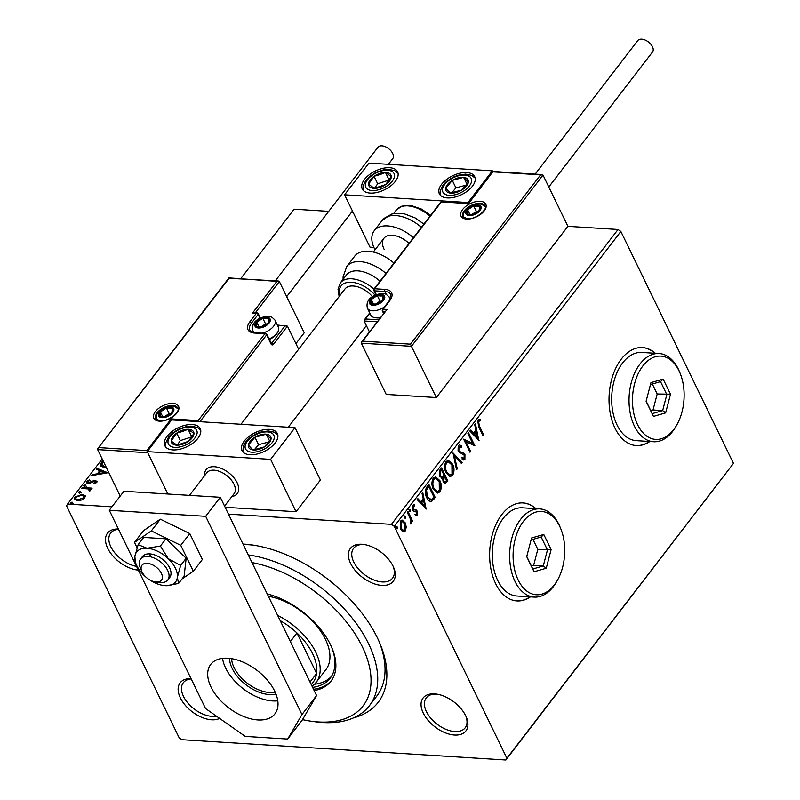 <?xml version="1.0" encoding="UTF-8"?>
<svg xmlns="http://www.w3.org/2000/svg" width="800" height="800" viewBox="0 0 800 800"><rect width="100%" height="100%" fill="white"/><g stroke="black" fill="none" stroke-linecap="round" stroke-linejoin="round"><path stroke-width="1.2" d="M243.02 544.07A115.37 66.94 37.5 0 1 251.55 544.88A115.37 66.94 37.5 0 1 377.32 637.71A115.37 66.94 37.5 0 1 379.96 643.56A115.37 66.94 37.5 0 1 353.56 717.87M248.3 554.95A110.46 64.09 37.5 0 1 368.59 643.81A110.46 64.09 37.5 0 1 369.42 705.68L376.73 696.17A110.46 64.09 -142.5 0 0 379.17 641.71M138.35 570.14A27 15.67 37.5 0 1 107.71 548.28A27 15.67 37.5 0 1 118.38 529.01M118.54 529.33A24.55 14.24 -142.5 0 0 110.67 533.07A24.55 14.24 -142.5 0 0 110.86 546.82A24.55 14.24 -142.5 0 0 136.53 566.4M393.05 566.16A27 15.67 37.5 0 1 393.67 567.53A27 15.67 37.5 0 1 381.12 585.35A27 15.67 37.5 0 1 350.63 563.5A27 15.67 37.5 0 1 363.61 544.43A27 15.67 37.5 0 1 393.05 566.16M364.63 544.59A24.55 14.24 -142.5 0 0 353.59 548.29A24.55 14.24 -142.5 0 0 353.78 562.04A24.55 14.24 -142.5 0 0 373.28 579.74A24.55 14.24 -142.5 0 0 392.52 578.2A24.55 14.24 -142.5 0 0 393.25 566.59M465.7 715.78A27 15.67 37.5 0 1 466.32 717.15A27 15.67 37.5 0 1 453.77 734.97A27 15.67 37.5 0 1 423.28 713.12A27 15.67 37.5 0 1 436.26 694.05A27 15.67 37.5 0 1 465.7 715.78M437.28 694.21A24.55 14.24 -142.5 0 0 426.25 697.91A24.55 14.24 -142.5 0 0 426.43 711.66A24.55 14.24 -142.5 0 0 445.93 729.36A24.55 14.24 -142.5 0 0 465.17 727.82A24.55 14.24 -142.5 0 0 465.9 716.21M219.64 718.41A27 15.67 37.5 0 1 180.36 697.9A27 15.67 37.5 0 1 191.03 678.63M191.19 678.95A24.55 14.24 -142.5 0 0 183.33 682.69A24.55 14.24 -142.5 0 0 183.51 696.44A24.55 14.24 -142.5 0 0 216.31 716.08M655.34 353.29A49.09 30.29 93.6 0 0 642.47 347.57A49.09 30.29 93.6 0 0 612.97 375.1A49.09 30.29 93.6 0 0 615.04 428.27A49.09 30.29 93.6 0 0 636.33 445.57A49.09 30.29 93.6 0 0 649.82 441.49M636.14 445.55A49.09 30.29 93.6 0 0 649.43 441.47M535.96 508.66A49.09 30.29 93.6 0 0 523.09 502.93A49.09 30.29 93.6 0 0 493.58 530.46A49.09 30.29 93.6 0 0 495.65 583.64A49.09 30.29 93.6 0 0 516.95 600.93A49.09 30.29 93.6 0 0 530.44 596.86M516.76 600.92A49.09 30.29 93.6 0 0 530.05 596.83M228.48 514.14L391.44 524.35L618.03 229.48L620.86 231.47L394.28 526.34L506.89 758.25L733.47 463.38L505.87 760L181.97 739.71L179.14 737.72L66.53 505.81L67.55 504.06L111.93 506.84M406.27 527.09L405.27 530.98L402.73 531.7L400.45 529.13L400.46 521.07L402.2 520.11L405.26 522.87L406.27 527.09L405.5 527.04L404.5 530.93L405.27 530.98M403.51 531.91L402.73 531.7M407.98 511.56L412.62 521.13L411.96 521.98L411.28 520.58L410.91 523.64L410.25 523.96L410.37 519.05L407.32 512.42L407.98 511.56M417.25 515.38L415.32 515.67L415.31 514.35L416.64 514.26L416.64 512.15L413.45 511.09L412.52 509.89L412.56 505.33L414.54 504.87L414.59 506.24L413.2 506.41L413.15 508.99L416.35 510.05L417.28 511.25L417.25 515.38L415.72 515.81M416.13 515.87L415.32 515.67M415.31 514.35L416.64 514.26M416.07 511.49L413.45 511.09M413.87 504.66L414.54 504.87L413.76 504.82L413.81 506.04M414.59 506.24L412.43 506.36L412.38 508.94L413.15 508.99M412.38 508.94L412.97 509.65L416.35 510.05L415.58 510L417.28 511.25M428.4 484.99L434.44 497.43L430.89 501.28L431.66 501.33C429.56 501.66 427.91 500.41 426.71 497.6C424.77 493.95 424.83 490.4 426.88 486.97L428.86 484.39L435.21 497.48L431.66 501.33L430.68 501.5M441.26 478.18L442.6 478.03L439.63 476.44L439.83 470.1L441.54 467.89L447.9 480.98L445.05 483.66L443.15 481.86L442.6 478.03L441.64 478.26M453.02 452.95L462.11 462.48L461.39 463.41L454.5 456.18L457.25 468.81L456.53 469.74L453.02 452.95M467.89 433.6L468.54 432.74L474.9 445.84L465.89 441.62L470.64 451.38L469.98 452.24L463.62 439.15L472.62 443.34L467.89 433.6M479.31 425.89L483.54 434.6L482.88 435.45L478.59 426.61L477.92 419.99L480.26 419.41L480.42 420.85L478.58 421.33L479.31 425.89L478.54 425.84L482.76 434.55L483.54 434.6M479.48 419.26L480.26 419.41L479.49 419.36L479.65 420.8L480.42 420.85M620.86 231.47L733.47 463.38M479.05 440.43L469.85 431.04L470.57 430.11L473.48 433.16L475.88 430.05L474.72 424.71L475.43 423.78L478.79 440.41M458.26 445.57L459.63 444.87L461.57 445.94L461.36 447.3L458.96 446.85L458.85 450.62L459.69 451.63L463.64 452.8L464.94 454.36L464.9 459.39L463.71 460L462.18 459.32L462.3 457.85L464.26 458.04L464.31 455.26L458.18 451.46L458.26 445.57M459.43 446.5L458.19 446.81L458.08 450.58L458.85 450.62M463.11 458.3L464.26 458.04M452.56 464.13C454.42 467.8 454.47 471.52 452.69 475.28L450.27 476.59L446.03 472.73C444.17 469.04 444.15 465.33 445.96 461.59L448.33 460.32L452.56 464.13L451.79 464.08C453.65 467.75 453.69 471.47 451.92 475.24L452.69 475.28M439.88 480.63C441.74 484.31 441.78 488.02 440.01 491.79L437.59 493.09L433.35 489.23C431.49 485.55 431.47 481.83 433.28 478.09L435.65 476.83L439.88 480.63L439.11 480.59C440.97 484.26 441.01 487.98 439.24 491.74L440.01 491.79M426.36 509.01L417.16 499.61L417.87 498.68L420.79 501.74L423.18 498.62L422.02 493.29L422.73 492.36L426.1 508.99M408.65 509.36L410.5 509.78L410.48 511.59L409.41 511.21L409.42 509.4L410.5 509.78L409.42 509.4M409.73 509.74L409.71 511.54L410.48 511.59L409.41 511.21M403.62 515.9L405.47 516.33L405.45 518.13L404.38 517.75L404.4 515.95L405.47 516.33L404.4 515.95M404.7 516.28L404.68 518.08L405.45 518.13L404.38 517.75M395.42 526.57L397.27 527L397.26 528.8L396.18 528.42L396.2 526.62L397.27 527L396.2 526.62M396.5 526.95L396.48 528.75L397.26 528.8L396.18 528.42M80.2 495.27L82.5 495.13L85.36 496.18L85 495.44L84.86 497.84L81.47 500.04L77.33 500.65L74.21 499.19L74.66 497.2L82.14 494.39L85.29 495.85M82.27 487.54L92.13 488.15L91.47 489.01L90.02 488.92L90.5 490.5L89.67 491.13L88.93 490.66L89.49 489.67L89.76 491.03L88.21 488.94L81.61 488.39L82.27 487.54L82.63 488.28L91.6 488.84M90.74 489.94L90.02 488.92L90.5 490.5M88.04 481.44L88.83 482.58L93.78 480.64L97.09 481.18L96.85 482.25L94.18 483.81L93.72 483.25L95.59 482.23L94.9 481.32L88.22 483.43L86.5 482.63L86.76 481.46L89.44 479.78L89.98 480.33L88.04 481.44L88.26 482.86M95.93 483.01L94.9 481.32M106.4 467.6L104.48 467.6L100.24 465.85L101.17 462.94L102.98 460.57M240.76 278.64L294.13 209.19L328.7 211.35M351.15 212.76L353.38 212.9M410.48 344.16L411.45 346.31L361.32 343.17L361.57 342.01L362.67 341.17L410.48 344.16L540.59 174.85L543.02 175.09L567.9 226.34L618.03 229.48M102.2 458.96L67.55 504.06M107.79 472.73L91.45 475.58L92.16 474.65L97.36 473.79L99.76 470.67L96.31 469.26L97.02 468.33L107.79 472.73M84.56 487.06L83.99 486.28L85.66 485.64L85.29 484.89L85.87 485.67L84.2 486.31L83.62 485.53L85.29 484.89L85.87 485.67M84.2 486.31L83.62 485.53L83.99 486.28M79.54 493.61L78.96 492.83L80.63 492.18L80.27 491.44L80.84 492.22L79.17 492.86L78.59 492.08L80.27 491.44L80.84 492.22M79.17 492.86L78.59 492.08L78.96 492.83M71.34 504.28L70.76 503.5L72.43 502.85L72.07 502.11L72.64 502.89L70.97 503.53L70.39 502.75L72.07 502.11L72.64 502.89M70.97 503.53L70.39 502.75L70.76 503.5M505.87 760L506.89 758.25M394.28 526.34L391.44 524.35M253.55 545.18A110.46 64.09 -142.5 0 0 243.24 544.52M535.57 508.63A49.09 30.29 93.6 0 0 522.9 502.92M654.96 353.27A49.09 30.29 93.6 0 0 642.28 347.56M100.47 466.2L101.53 463.69L101.17 462.94M101.53 463.69L103.35 461.32M102.12 465.27L106.36 467.52M105.5 467.5L105.14 466.75L105.99 466.77M103.55 461.73L101.76 464.52L102.21 466.16M101.76 464.52L105.14 466.75M97.36 473.79L97.73 474.53L92.53 475.4L92.16 474.65M97.73 474.53L100.12 471.42L99.76 470.67M97.02 469.55L97.02 468.33M97.39 469.08L106.96 472.99M99.03 473.51L99.39 474.26L104.84 473.34L100.86 471.12L99.03 473.51L104.48 472.6M95.96 482.97L95.26 482.07M86.78 482.98L86.76 481.46M87.12 482.2L88.18 481.27M89.75 480.41L89.44 479.78M89.19 483.33L90.29 483.18M90.27 483.15L89.92 482.43M91.43 482.66L91.64 481.59M92 482.34L92.91 481.86M94.12 481.39L93.78 480.64M94.14 481.39L95.87 481.21L95.51 480.46M95.87 481.21L97.16 481.58M85.66 485.64L86.24 486.42M80.63 492.18L81.21 492.97M74.45 499.55L74.66 497.2M75.02 497.95L76.62 496.56M82.5 495.13L82.14 494.39M78.34 500.54L77.98 499.79L83.66 497.76L83.93 496.37L81.48 495.24L75.87 497.27L75.94 499.47L79.73 500.5M83.29 499.2L84.02 498.51L83.93 496.37M84.02 498.51L83.66 497.76M75.57 498.73L77.98 499.79M72.43 502.85L73.01 503.64M479.65 420.8L479.1 420.96M478.33 420.91L477.81 421.28L478.58 421.33M477.81 421.28L478.54 425.84M470.24 430.53L473.48 433.16M474.84 424.55L478.14 439.73M476.25 431.75L475.48 431.71L473.64 434.09L477.47 437.34L476.25 431.75L474.41 434.14L477.47 437.34M473.64 434.09L474.41 434.14M468.08 433.34L474.07 445.68M474.33 445.8L474.9 445.84M470.64 451.38L469.86 451.34L465.12 441.57L465.89 441.62M463.67 439.23L472.62 443.34M459.25 444.89L461.57 445.94M460.8 445.89L460.66 446.77M459.02 446.4L458.19 446.81M458.08 450.58L459.69 451.63M458.92 451.58L463.64 452.8M462.87 452.75L464.94 454.36M464.17 454.31L464.13 459.35L464.9 459.39M464.13 459.35L463.32 459.92M461.53 457.8L463.49 457.99M453.05 453.74L462.11 462.48M461.34 462.43L460.95 462.94M457.25 468.81L456.48 468.76L453.73 456.13L454.5 456.18M451.92 475.24L449.88 476.54M447.95 460.33L451.79 464.08M448.13 461.93L445.86 462.85C444.39 465.87 444.41 468.86 445.92 471.83L449.65 474.9M446.69 471.88L450.04 474.95L452.01 473.98L451.91 464.99L448.5 461.92L446.63 462.9C445.16 465.92 445.18 468.91 446.69 471.88L445.92 471.83M445.86 462.85L446.63 462.9M441.08 468.48L447.12 480.93L447.9 480.98M447.12 480.93L444.68 483.57M439.51 475.54L442.45 476.58L443.9 474.95L441.53 470.08L440.01 471.01L439.51 475.54L441.68 476.54M442.45 476.58L441.31 476.72M443.02 480.93L444.89 482.05L446.59 480.49L444.55 476.29L443.44 476.68L443.02 480.93L444.51 481.91M443.44 476.68L444.22 476.73L443.79 480.98M440.01 471.01L440.78 471.06L440.28 475.59M441.53 470.08L440.78 471.06M439.24 491.74L437.2 493.04M435.27 476.83L439.11 480.59M435.45 478.43L433.18 479.36C431.71 482.37 431.73 485.37 433.24 488.33L436.97 491.4M434.01 488.38L437.36 491.46L439.33 490.48L439.23 481.49L435.82 478.42L433.95 479.41C432.48 482.42 432.5 485.42 434.01 488.38L433.24 488.33M433.18 479.36L433.95 479.41M434.44 497.43L435.21 497.48M430.89 501.28L430.3 501.44M426.59 496.7L431.41 499.64L433.91 496.99L428.85 486.59L428.08 486.54L425.78 490.07L426.59 496.7L430.64 499.59M431.41 499.64L430.11 499.77M425.78 490.07L426.55 490.12L427.36 496.75M428.85 486.59L426.55 490.12M417.55 499.1L420.79 501.74M422.14 493.13L425.44 508.3M423.55 500.33L422.78 500.28L420.95 502.67L424.77 505.92L423.55 500.33L421.72 502.72L424.77 505.92M420.95 502.67L421.72 502.72M414.54 514.3L415.87 514.21M414.93 511.35L413.98 511.32M413.82 506.19L412.43 506.36L413.82 506.19M414.15 509.73L415.58 510M416.51 511.2L416.48 515.33M407.52 512.16L411.85 521.08L412.62 521.13M410.7 520.54L411.28 520.58M410.59 522.06L410.19 523.51M410.2 523.59L410.91 523.64M404.5 530.93L403.14 531.84M401.82 520.13L405.26 522.87M404.48 522.82L405.5 527.04M401.93 521.61L400.26 522.2L400.33 528.22L403.09 530.35M401.1 528.26L403.5 530.43L404.7 529.8L404.6 523.71L402.31 521.58L401.03 522.25L401.1 528.26L400.33 528.22M400.26 522.2L401.03 522.25M302.52 719.63A105.55 61.24 -142.5 0 0 311.56 721.27A105.55 61.24 -142.5 0 0 362.3 646.73A105.55 61.24 -142.5 0 0 252 562.58M369.42 705.68A110.46 64.09 37.5 0 1 315.49 721.81L311.56 721.27M277.64 615.38A54 31.33 37.5 0 1 315.72 652.13A54 31.33 37.5 0 1 316.13 682.37L325.87 669.69A54 31.33 -142.5 0 0 325.47 639.44A54 31.33 -142.5 0 0 268.36 596.27M314.16 690.59A65.05 37.74 -142.5 0 0 330.98 681.18A65.05 37.74 -142.5 0 0 330.49 644.74A65.05 37.74 -142.5 0 0 267.22 593.91M313.53 689.28A65.05 37.74 -142.5 0 0 331.57 680.37M331.58 647.12A62.6 36.32 37.5 0 1 330.25 678.1A62.6 36.32 37.5 0 1 312.6 687.38M314.44 684.28A62.6 36.32 -142.5 0 0 331.39 676.45M237.08 482.65A19.64 11.39 37.5 0 1 237.22 493.65A19.64 11.39 37.5 0 1 231.92 496.52A19.64 11.39 37.5 0 0 237.22 493.65A19.64 11.39 37.5 0 0 234.58 478.62A19.64 11.39 37.5 0 0 217.11 467.1A19.64 11.39 37.5 0 0 206.08 469.71A19.64 11.39 37.5 0 1 221.47 468.48A19.64 11.39 37.5 0 1 237.08 482.65M167.14 436.26A19.64 10.44 154.1 0 1 185.39 425.2A19.64 10.44 154.1 0 1 200.23 428.65A19.64 10.44 154.1 0 1 197.98 438.19A19.64 10.44 154.1 0 1 179.74 449.25A19.64 10.44 154.1 0 1 164.9 445.81A19.64 10.44 154.1 0 1 167.14 436.26M275.1 443.02A19.64 10.44 -25.9 0 0 277.34 433.48A19.64 10.44 -25.9 0 0 262.5 430.03A19.64 10.44 -25.9 0 0 244.26 441.09A19.64 10.44 -25.9 0 0 242.01 450.64A19.64 10.44 -25.9 0 0 256.85 454.08A19.64 10.44 -25.9 0 0 275.1 443.02M295 427.65L270.63 459.36L147.24 451.63L171.61 419.92L295 427.65L320.42 480.02L296.06 511.73L225.15 507.29M270.63 459.36L296.06 511.73M147.24 451.63L167.82 494.01L147.79 452.75L97.66 449.61L120.21 496.06M204.67 475.58A19.64 11.39 37.5 0 1 206.08 469.71L206.08 469.71A19.64 11.39 37.5 0 0 204.67 475.58M472.45 186.2A19.64 10.44 154.1 0 1 454.2 197.26A19.64 10.44 154.1 0 1 439.36 193.81A19.64 10.44 154.1 0 1 441.61 184.27A19.64 10.44 154.1 0 1 459.85 173.21A19.64 10.44 154.1 0 1 474.69 176.66A19.64 10.44 154.1 0 1 472.45 186.2M364.49 179.44A19.64 10.44 -25.9 0 0 362.25 188.98A19.64 10.44 -25.9 0 0 377.09 192.43A19.64 10.44 -25.9 0 0 395.34 181.37A19.64 10.44 -25.9 0 0 397.58 171.82A19.64 10.44 -25.9 0 0 382.74 168.38A19.64 10.44 -25.9 0 0 364.49 179.44M344.59 194.81L368.96 163.1L492.35 170.83L467.98 202.54L344.59 194.81L370.02 247.17L373.88 247.42M467.98 202.54L468.28 203.14M492.35 170.83L492.65 171.46L542 174.55M154.56 581.79A12.27 7.12 -142.5 0 0 155.47 581.95A12.27 7.12 -142.5 0 0 161.86 574.45A12.27 7.12 -142.5 0 0 148.89 563.57A12.27 7.12 -142.5 0 0 141.81 571.45A12.27 7.12 -142.5 0 0 154.56 581.79M141.81 571.45L140.27 567.79A17.18 9.97 37.5 0 1 140.54 559.04A17.18 9.97 37.5 0 1 150.19 556.75A17.18 9.97 37.5 0 1 165.47 566.83A17.18 9.97 37.5 0 1 167.79 579.98A17.18 9.97 37.5 0 1 159.4 582.49L155.47 581.95M224.57 506.08L234.06 493.73A17.18 9.97 -142.5 0 0 231.74 480.58A17.18 9.97 -142.5 0 0 216.46 470.51A17.18 9.97 -142.5 0 0 206.81 472.8L189.47 495.36M361.32 343.17L386.21 394.41L436.33 397.55L567.9 226.34M543.02 175.09L411.45 346.31L436.33 397.55M377.1 321.8L364.15 320.99L369.4 331.82M361.57 342.01L387.03 309.46L362.67 341.17M540.59 174.85L492.77 171.85L468.53 203.66L441.42 201.87L374.66 288.75L385.07 289.4A16.2 8.61 154.1 0 1 389.75 300.66L383.18 309.22L387.03 309.46M364.15 320.99L365.49 318.99L378.63 319.81M278.34 281L229.11 278.3L97.9 448.46L228.96 277.9L279.36 281.54L304.24 332.78L295.91 343.62M277.39 325.05L287.43 326.16L298.65 349.25M257.69 313.41A1.47 0.91 93.6 0 0 257.05 312.89L252.56 313L276.92 281.29M97.9 448.46L97.66 449.61M99.01 447.61L146.82 450.61L147.26 451.61M146.82 450.61L171.18 418.9L171.63 419.93M286.42 325.61L277.59 325.45M171.18 418.9L198.17 420.59L198.62 421.62M266.22 317.84A7.36 3.92 -25.9 0 0 262.83 318.3A7.36 3.92 -25.9 0 0 256.78 322.24A7.36 3.92 -25.9 0 0 256.5 326.54A7.36 3.92 -25.9 0 0 262.29 326.9A7.36 3.92 -25.9 0 0 268.34 322.96A7.36 3.92 -25.9 0 0 268.62 318.66A7.36 3.92 -25.9 0 0 266.22 317.84M265.85 318.73L262.83 318.3L256.78 322.24L256.5 326.54L262.29 326.9L268.34 322.96L268.62 318.66L265.85 318.73M269.1 338.94A12.27 6.53 -25.9 0 0 277.78 332.06A12.27 6.53 -25.9 0 0 278.43 327.19L275.05 320.23A12.27 6.53 154.1 0 1 262.07 333.15M277.78 332.06L276.98 333.4A10.6 5.64 154.1 0 1 269.33 339.4M267.08 324.01L265.56 323.91L260.81 327M259.06 326.93L256.78 322.24M270 321.51L268.62 318.66M265.56 323.91L262.83 318.3M380.68 295.1A7.36 3.92 -25.9 0 0 377.3 295.56A7.36 3.92 -25.9 0 0 371.25 299.5A7.36 3.92 -25.9 0 0 370.97 303.8A7.36 3.92 -25.9 0 0 376.76 304.16A7.36 3.92 -25.9 0 0 382.81 300.22A7.36 3.92 -25.9 0 0 383.09 295.92A7.36 3.92 -25.9 0 0 380.68 295.1M380.32 295.99L377.3 295.56L371.25 299.5L370.97 303.8L376.76 304.16L382.81 300.22L383.09 295.92L380.32 295.99M380.23 317.72A10.6 5.64 154.1 0 1 377.22 317.93A10.6 5.64 154.1 0 1 376.6 317.87L375.06 317.67A12.27 6.53 -25.9 0 0 375.77 317.74A12.27 6.53 -25.9 0 0 380.64 317.19M384.59 306.79A12.27 6.53 154.1 0 1 372.39 310.78A12.27 6.53 154.1 0 1 367.44 308.21L370.82 315.17A12.27 6.53 -25.9 0 0 375.06 317.67M381.55 301.27L380.03 301.17L375.28 304.26M373.53 304.19L371.25 299.5M384.47 298.77L383.09 295.92M380.03 301.17L377.3 295.56M477.07 205.43A7.36 3.92 -25.9 0 0 473.69 205.89A7.36 3.92 -25.9 0 0 467.63 209.83A7.36 3.92 -25.9 0 0 467.36 214.13A7.36 3.92 -25.9 0 0 473.15 214.49A7.36 3.92 -25.9 0 0 479.2 210.55A7.36 3.92 -25.9 0 0 479.48 206.25A7.36 3.92 -25.9 0 0 477.07 205.43M476.71 206.32L473.69 205.89L467.63 209.83L467.36 214.13L473.15 214.49L479.2 210.55L479.48 206.25L476.71 206.32M477.94 211.59L476.42 211.5L471.67 214.58M469.92 214.52L467.63 209.83M480.86 209.1L479.48 206.25M476.42 211.5L473.69 205.89M169.83 407.52A7.36 3.92 -25.9 0 0 166.44 407.97A7.36 3.92 -25.9 0 0 160.39 411.91A7.36 3.92 -25.9 0 0 160.11 416.21A7.36 3.92 -25.9 0 0 165.9 416.57A7.36 3.92 -25.9 0 0 171.96 412.64A7.36 3.92 -25.9 0 0 172.23 408.34A7.36 3.92 -25.9 0 0 169.83 407.52M169.46 408.4L166.44 407.97L160.39 411.91L160.11 416.21L165.9 416.57L171.96 412.64L172.23 408.34L169.46 408.4M170.69 413.68L169.17 413.58L164.42 416.67M162.67 416.61L160.39 411.91M173.61 411.19L172.23 408.34M169.17 413.58L166.44 407.97M249.31 448.36A12.27 6.53 -25.9 0 0 253.07 449.94A12.27 6.53 -25.9 0 0 264.42 446.9A12.27 6.53 -25.9 0 0 271.03 439.02A12.27 6.53 -25.9 0 0 266.29 434.18A12.27 6.53 -25.9 0 0 254.94 437.22A12.27 6.53 -25.9 0 0 248.33 445.1A12.27 6.53 -25.9 0 0 249.31 448.36M250.82 447.77L253.07 449.94L264.42 446.9L271.03 439.02L266.29 434.18L254.94 437.22L248.33 445.1L250.82 447.77M268.87 441.94L258.57 444.7L254.38 449.69M269.6 440.99L266.29 434.18M258.57 444.7L254.94 437.22M446.66 191.54A12.27 6.53 -25.9 0 0 450.42 193.11A12.27 6.53 -25.9 0 0 461.77 190.07A12.27 6.53 -25.9 0 0 468.38 182.19A12.27 6.53 -25.9 0 0 463.64 177.35A12.27 6.53 -25.9 0 0 452.29 180.39A12.27 6.53 -25.9 0 0 445.68 188.27A12.27 6.53 -25.9 0 0 446.66 191.54M448.17 190.94L450.42 193.11L461.77 190.07L468.38 182.19L463.64 177.35L452.29 180.39L445.68 188.27L448.17 190.94M466.23 185.11L455.92 187.87L451.73 192.87M466.95 184.17L463.64 177.35M455.92 187.87L452.29 180.39M379.74 173.44A12.27 6.53 -25.9 0 0 374.06 176.28A12.27 6.53 -25.9 0 0 368.51 184.23A12.27 6.53 -25.9 0 0 374.36 188.35A12.27 6.53 -25.9 0 0 385.76 184.52A12.27 6.53 -25.9 0 0 391.31 176.57A12.27 6.53 -25.9 0 0 385.46 172.45A12.27 6.53 -25.9 0 0 379.74 173.44M379.88 174.62L374.06 176.28L368.51 184.23L374.36 188.35L385.76 184.52L391.31 176.57L385.46 172.45L379.88 174.62M389.2 180.01L377.69 183.77L374.52 188.31M389.1 179.94L385.46 172.45M377.69 183.77L374.06 176.28M182.39 430.26A12.27 6.53 -25.9 0 0 176.71 433.11A12.27 6.53 -25.9 0 0 171.16 441.06A12.27 6.53 -25.9 0 0 177.01 445.18A12.27 6.53 -25.9 0 0 188.41 441.35A12.27 6.53 -25.9 0 0 193.96 433.4A12.27 6.53 -25.9 0 0 188.11 429.28A12.27 6.53 -25.9 0 0 182.39 430.26M182.53 431.45L176.71 433.11L171.16 441.06L177.01 445.18L188.41 441.35L193.96 433.4L188.11 429.28L182.53 431.45M191.85 436.83L180.34 440.59L177.17 445.14M191.74 436.76L188.11 429.28M180.34 440.59L176.71 433.11M375.05 249.83A31.91 18.51 37.5 0 1 374.45 248.65A31.91 18.51 37.5 0 1 374.21 230.78A31.91 18.51 37.5 0 1 413.43 237.7M384.09 249.25A19.64 11.39 37.5 0 1 383.94 238.25A19.64 11.39 37.5 0 1 409.05 243.4M380.01 281.19A27 15.67 -142.5 0 0 349.82 272.23A27 15.67 -142.5 0 0 346.43 274.99L340.34 282.91A27 15.67 37.5 0 1 343.73 280.16A27 15.67 37.5 0 1 373.93 289.13M372.48 296.68A19.64 11.39 -142.5 0 0 347.43 286.98A19.64 11.39 -142.5 0 0 344.96 288.99L241 424.27M393.94 263.07A31.91 18.51 -142.5 0 0 358.73 252.89A31.91 18.51 -142.5 0 0 354.72 256.14L346.75 266.5A31.91 18.51 37.5 0 1 350.77 263.25A31.91 18.51 37.5 0 1 385.98 273.43M535.14 174.12L637.75 40.59A9.33 5.41 37.5 0 1 645.06 40A9.33 5.41 37.5 0 1 652.47 46.73A9.33 5.41 37.5 0 1 652.54 51.95L548.79 186.97M275.33 280.81L377.94 147.27A9.33 5.41 37.5 0 1 381.89 145.85A9.33 5.41 37.5 0 1 391 150.91A9.33 5.41 37.5 0 1 392.73 158.64L388.37 164.32M149.48 579.74A24.55 14.24 -142.5 0 0 165.19 585.67A24.55 14.24 -142.5 0 0 166.53 585.71L178.57 583.45L177.35 577.37A24.55 14.24 -142.5 0 0 175.39 568.18A24.55 14.24 -142.5 0 0 168.27 558.67L160.41 546.04L165.96 538.82L143.7 537.42L138.15 544.65L134.87 556.57L135.32 561.73A24.55 14.24 -142.5 0 0 143.96 575.28A24.55 14.24 -142.5 0 0 145.48 576.67M166.53 585.71A24.55 14.24 -142.5 0 0 177.35 577.37L180.62 565.44L168.27 558.67A24.55 14.24 -142.5 0 0 147.03 548.27L138.15 544.65M167.79 579.98L169.74 577.44A17.18 9.97 -142.5 0 0 169.61 567.82A17.18 9.97 -142.5 0 0 155.96 555.42A17.18 9.97 -142.5 0 0 142.49 556.5L140.54 559.04M178.57 583.45L184.12 576.22L186.17 558.22L165.96 538.82M180.62 565.44L186.17 558.22M160.41 546.04L147.03 548.27A24.55 14.24 -142.5 0 0 134.87 556.57A24.55 14.24 -142.5 0 0 135.32 561.73M149.56 553.87A17.18 9.97 -142.5 0 0 150.41 555.98M182.01 578.97L193.34 571.23L202.35 559.5L189.77 533.58L160.34 519.18L143.5 530.69L134.48 542.42L137.07 547.75M193.34 571.23L180.75 545.32L189.77 533.58M180.75 545.32L151.32 530.91L160.34 519.18M151.32 530.91L134.48 542.42M222.54 658.37A40.5 23.5 -142.5 0 0 225.66 668.09A40.5 23.5 -142.5 0 0 277.78 700.81M211.04 687.11A40.5 23.5 -142.5 0 0 243.22 716.32A40.5 23.5 -142.5 0 0 274.97 713.78A40.5 23.5 -142.5 0 0 274.66 691.09A40.5 23.5 -142.5 0 0 242.48 661.88A40.5 23.5 -142.5 0 0 210.73 664.42A40.5 23.5 -142.5 0 0 211.04 687.11M109.29 510.28L205.55 708.53L245.25 736.4L287.67 739.06L301.95 714.56L205.68 516.32L109.29 510.28L123.9 491.26L220.3 497.29L316.57 695.54L302.29 720.03L287.67 739.06M301.95 714.56L316.57 695.54M205.68 516.32L220.3 497.29M275.95 694.04A32.16 18.66 37.5 0 1 232.21 668.5A32.16 18.66 37.5 0 1 229.55 658.39M231.58 658.67A30.68 17.8 -142.5 0 0 234.1 667.62A30.68 17.8 -142.5 0 0 275.16 692.15M311.28 684.65L312.96 682.46A51.55 29.91 -142.5 0 0 316.61 673.46A51.55 29.91 -142.5 0 0 312.57 653.59A51.55 29.91 -142.5 0 0 296.97 633A51.55 29.91 -142.5 0 0 280.18 620.62M310.01 682.05L316.61 673.46L296.97 633L290.37 641.59M316.13 682.37A54 31.33 37.5 0 1 312.06 686.26M679.01 370.8A41.73 25.75 93.6 0 0 642.86 365.96A41.73 25.75 93.6 0 0 637.59 424.7A41.73 25.75 93.6 0 0 676.83 424.86A41.73 25.75 93.6 0 0 680.07 373.16A41.73 25.75 93.6 0 0 679.01 370.8M676.83 424.86L675.99 426.34A44.19 27.26 -86.4 0 1 653.61 441.73A44.19 27.26 -86.4 0 1 634.44 426.17A44.19 27.26 -86.4 0 1 632.58 378.31A44.19 27.26 -86.4 0 1 659.13 353.53A44.19 27.26 -86.4 0 1 678.3 369.09A44.19 27.26 -86.4 0 1 679.42 371.6L680.07 373.16M659.13 353.53L641.78 352.44A44.19 27.26 93.6 0 0 615.22 377.22A44.19 27.26 93.6 0 0 617.09 425.08A44.19 27.26 93.6 0 0 636.26 440.64L653.61 441.73M653.44 416.41L646.1 401.29L650.96 382.63L663.15 379.1L670.5 394.21L665.64 412.87L653.44 416.41L652.21 413.62L662.66 410.59L666.82 394.6L660.53 381.64L650.45 384.56M650.76 410.64L653.02 409.98L657.19 393.99L670.5 394.21M657.19 393.99L652.34 384.02M653.02 409.98L662.66 410.59L665.64 412.87M646.14 401.13L652.21 413.62M660.53 381.64L663.15 379.1M559.62 526.16A41.73 25.75 93.6 0 0 523.47 521.32A41.73 25.75 93.6 0 0 518.2 580.06A41.73 25.75 93.6 0 0 557.44 580.23A41.73 25.75 93.6 0 0 560.68 528.53A41.73 25.75 93.6 0 0 559.62 526.16M557.44 580.23L556.61 581.7A44.19 27.26 -86.4 0 1 534.22 597.09A44.19 27.26 -86.4 0 1 515.06 581.53A44.19 27.26 -86.4 0 1 513.19 533.67A44.19 27.26 -86.4 0 1 539.75 508.89A44.19 27.26 -86.4 0 1 558.91 524.46A44.19 27.26 -86.4 0 1 560.03 526.96L560.68 528.53M539.75 508.89L522.4 507.81A44.19 27.26 93.6 0 0 495.84 532.59A44.19 27.26 93.6 0 0 497.71 580.44A44.19 27.26 93.6 0 0 516.87 596.01L534.22 597.09M534.06 571.77L526.71 556.65L531.57 538L543.77 534.46L551.11 549.58L546.25 568.23L534.06 571.77L532.82 568.98L543.28 565.95L547.44 549.96L541.15 537L531.07 539.93M531.37 566L533.64 565.35L537.8 549.36L551.11 549.58M537.8 549.36L532.96 539.38M533.64 565.35L543.28 565.95L546.25 568.23M526.76 556.49L532.82 568.98M541.15 537L543.77 534.46M461.02 452.25L461.79 452.3M445.92 482.5L446.69 482.55M433.15 499.11L433.92 499.16M427.38 487.46L428.15 487.5M480.24 201.31A13.75 7.31 154.1 0 1 484.22 210.86A13.75 7.31 154.1 0 1 466.6 219.07A13.75 7.31 154.1 0 1 462.62 209.51A13.75 7.31 154.1 0 1 480.24 201.31M485 205.95A12.27 6.53 -25.9 0 0 480.05 203.38A12.27 6.53 -25.9 0 0 467.25 207.83A12.27 6.53 -25.9 0 0 462.92 216.67L467.23 218.72C475.93 219.99 488.3 208.6 485 205.95M385.07 311.42L382.99 311.29L383.84 313.03M386.3 294.38L384.88 291.47L374.47 290.82L376.34 294.67M389.75 300.66A1.47 0.85 37.5 0 0 389.13 300.88L390.82 294.55A14.73 7.83 -25.9 0 0 384.88 291.47A1.47 0.91 -86.4 0 1 385.07 289.4M369.89 313.26L365.49 318.99M382.99 311.29A1.47 0.91 -86.4 0 1 383.18 309.22A1.47 0.85 37.5 0 0 382.55 309.44A1.47 1.47 0 0 0 382.4 310.98A1.47 0.78 -25.9 0 0 382.99 311.29M389.13 300.88L382.55 309.44A1.47 0.85 37.5 0 0 382.56 310.27A1.47 0.78 -25.9 0 0 382.4 310.98L383.56 313.39M374.04 288.97A1.47 1.47 0 0 0 373.88 290.51A1.47 0.78 154.1 0 0 374.47 290.82A1.47 0.91 -86.4 0 1 374.66 288.75A1.47 0.85 -142.5 0 0 374.04 288.97L441.27 201.47L468.26 203.16L492.63 171.46M159.35 421.15A13.75 7.31 154.1 0 1 155.38 411.6A13.75 7.31 154.1 0 1 172.99 403.4A13.75 7.31 154.1 0 1 176.97 412.95A13.75 7.31 154.1 0 1 159.35 421.15M172.81 405.47A12.27 6.53 -25.9 0 0 160 409.91A12.27 6.53 -25.9 0 0 155.68 418.76L159.99 420.8C168.69 422.07 181.05 410.69 177.76 408.03A12.27 6.53 -25.9 0 0 172.81 405.47M279.36 281.54L255.34 312.79M287.43 326.16L273.54 344.23A1.47 0.85 -142.5 0 0 271.84 343.03L285 325.91M198.17 420.59L264.93 333.72A1.47 0.85 37.5 0 1 266.63 334.91L270.99 343.89A2.95 1.82 93.6 0 0 273.54 344.23M270.99 343.89A1.47 0.78 -25.9 0 0 271.16 343.17L266.8 334.19A1.47 1.47 0 0 0 265.57 333.37A1.47 0.91 93.6 0 1 266.21 333.89A1.47 0.78 154.1 0 1 266.8 334.19A1.47 0.78 154.1 0 1 266.63 334.91L199.94 421.7M254.52 333.06A1.47 0.91 93.6 0 1 255.16 332.72L265.57 333.37A1.47 0.91 93.6 0 0 264.93 333.72L254.52 333.06A16.2 8.61 154.1 0 1 249.84 321.8L256.41 313.24L252.56 313M252.79 325.58L251.54 323A14.73 7.83 -25.9 0 0 249.86 330.16C250.64 331.55 252.4 332.4 255.16 332.72M259.97 318.26L258.12 314.44L251.54 323A1.47 0.85 -142.5 0 0 249.84 321.8M271.07 342.99L271.84 343.03A1.47 0.91 -86.4 0 1 271.29 343.38M257.05 312.89A1.47 0.91 93.6 0 0 256.41 313.24A1.47 0.85 -142.5 0 1 258.12 314.44A1.47 0.78 -25.9 0 0 258.28 313.72A1.47 1.47 0 0 0 257.05 312.89M266.7 317.21A8.35 4.44 -25.9 0 0 256.01 322.19A8.35 4.44 -25.9 0 0 258.42 327.99A8.35 4.44 -25.9 0 0 269.12 323.01A8.35 4.44 -25.9 0 0 266.7 317.21M254.68 332.68A12.27 6.53 154.1 0 1 252.97 330.95C250.37 321.06 261.09 316.52 268.4 316.28C269.89 315.71 272.11 317.02 275.05 320.23M381.17 294.47A8.35 4.44 -25.9 0 0 370.47 299.45A8.35 4.44 -25.9 0 0 372.89 305.25A8.35 4.44 -25.9 0 0 383.58 300.27A8.35 4.44 -25.9 0 0 381.17 294.47M390.3 299.08L389.52 297.49A12.27 6.53 154.1 0 1 389.82 299.9M477.56 204.8A8.35 4.44 -25.9 0 0 466.86 209.78A8.35 4.44 -25.9 0 0 469.28 215.58A8.35 4.44 -25.9 0 0 479.97 210.6A8.35 4.44 -25.9 0 0 477.56 204.8M170.31 406.88A8.35 4.44 -25.9 0 0 159.62 411.86A8.35 4.44 -25.9 0 0 162.03 417.66A8.35 4.44 -25.9 0 0 172.73 412.68A8.35 4.44 -25.9 0 0 170.31 406.88M246.4 450.13A15.71 8.35 -25.9 0 0 265.74 448.25A15.71 8.35 -25.9 0 0 272.95 433.99A15.71 8.35 -25.9 0 0 253.61 435.86A15.71 8.35 -25.9 0 0 246.4 450.13M443.75 193.3A15.71 8.35 -25.9 0 0 463.09 191.43A15.71 8.35 -25.9 0 0 470.31 177.16A15.71 8.35 -25.9 0 0 450.96 179.04A15.71 8.35 -25.9 0 0 443.75 193.3M379.69 171.49A15.71 8.35 -25.9 0 0 365.32 185.31A15.71 8.35 -25.9 0 0 380.13 189.32A15.71 8.35 -25.9 0 0 394.51 175.5A15.71 8.35 -25.9 0 0 379.69 171.49M182.34 428.31A15.71 8.35 -25.9 0 0 167.97 442.13A15.71 8.35 -25.9 0 0 182.78 446.14A15.71 8.35 -25.9 0 0 197.16 432.33A15.71 8.35 -25.9 0 0 182.34 428.31M421.39 227.34A31.91 18.51 -142.5 0 0 382.17 220.41L391.25 214.19L394.91 213.39L404.39 213.85L415.2 217.95L423.9 224.08M429.96 216.2A27 15.67 -142.5 0 0 396.37 209.99L401.87 206.13L411.23 205.55L421.56 209.11L430.58 215.38M375.11 295.19A24.55 14.24 -142.5 0 0 344.15 283.49A24.55 14.24 -142.5 0 0 339.75 295.76M95.7 481.71L96.06 482.45M450.04 474.95L449.27 474.91M448.5 461.92L447.73 461.87M444.89 482.05L444.12 482M437.36 491.46L436.59 491.41M435.82 478.42L435.05 478.37M415.97 514.55L415.2 514.5M415.49 511.34L414.72 511.29M413.96 506.05L413.19 506M414.22 509.82L413.45 509.77M403.5 530.43L402.72 530.38M402.31 521.58L401.54 521.53M366.37 325.58L288.26 427.23M383.94 238.25L373.34 252.05M364.39 319.84L369.72 312.9M375.97 294.82L373.88 290.51M260.39 318.05L258.28 313.72M253.75 332.54L252.97 330.95M389.52 297.49C386.58 294.28 384.36 292.97 382.87 293.54C375.56 293.78 364.83 298.32 367.44 308.21M485.23 206.72L481.65 204.3L479.26 203.87L474.57 204.4L471.22 205.66L466.05 209.38L463.79 212.8L463.39 217.33M177.99 408.81L174.4 406.39L172.01 405.96L167.32 406.48L163.97 407.74L158.81 411.46L156.54 414.89L156.14 419.42M277.81 434.91L274.23 432.17L268.25 430.95L260.73 432.07L255.82 433.98L249.32 438.14L245.71 441.85L243.31 446.07L242.85 451.89M475.17 178.09L471.58 175.35L465.6 174.12L458.08 175.25L453.17 177.16L446.67 181.32L443.06 185.02L440.16 191L440.2 195.07M398.05 173.26L394.8 170.68L388.44 169.29L383.83 169.72L376.03 172.33L369.68 176.38L365.88 180.27L363.06 186.11L363.08 190.24M200.7 430.08L197.45 427.5L191.09 426.12L186.47 426.55L178.68 429.16L172.33 433.21L168.53 437.09L165.71 442.93L165.73 447.06M396.37 209.99L393.6 213.6M382.17 220.41L374.21 230.78M340.34 282.91L338.02 289.22L339.14 296.56M346.75 266.5L343.08 276.88L343.11 279.3M352.47 211.03L286.69 296.64"/></g></svg>

